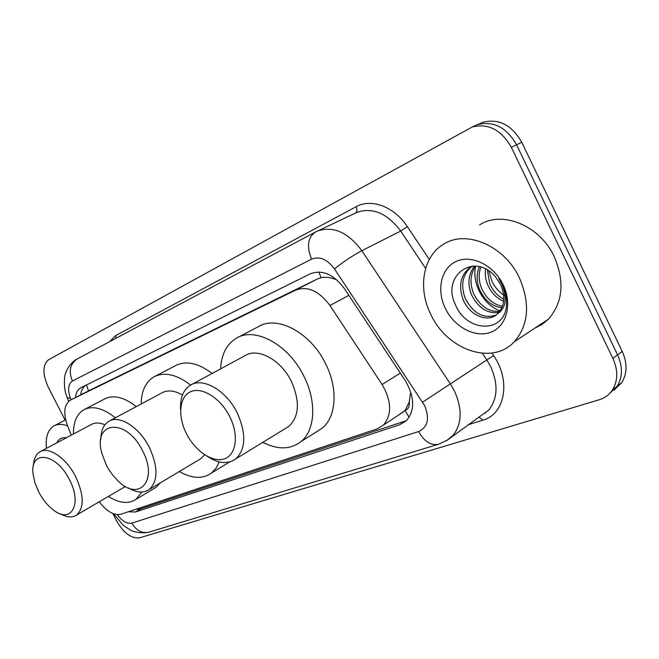 <?xml version="1.0" encoding="UTF-8"?>
<svg xmlns="http://www.w3.org/2000/svg" width="659" height="659" viewBox="0 0 659 659"><rect width="100%" height="100%" fill="white"/><g stroke="black" fill="none" stroke-linecap="round" stroke-linejoin="round"><path stroke-width="0.99" d="M409.272 401.883L405.079 410.565C408.341 409.223 409.741 406.331 409.272 401.883L410.4 393.711L411.158 393.217M336.881 279.943C331.106 277.464 325.826 276.739 321.04 277.744L317.284 279.054L90.464 389.914M398.687 415.013L404.667 410.705M99.221 501.787C106.758 511.582 114.04 515.717 121.042 514.201L376.989 428.951L383.34 425.137C392.121 414.725 391.71 401.183 382.105 384.51L329.961 305.504C319.047 290.858 307.596 285.734 295.611 290.133L70.389 400.104C64.022 404.56 63.099 413.185 67.605 425.961L71.246 435.171M128.332 511.771L135.367 512.018L399.708 424.726L406.455 420.623C415.088 410.211 414.692 396.866 405.277 380.597L344.492 288.733C333.652 274.268 322.226 269.292 310.216 273.823L81.09 387.632C77.886 389.354 75.991 392.657 75.414 397.55M406.455 420.623L140.416 508.946L135.787 509.292M65.109 420.113L48.173 386.965C42.3 373.867 42.505 364.757 48.766 359.633L472.206 127.006C488.286 123.068 501.326 129.831 511.335 147.311L612.886 358.372C618.142 370.144 618.027 380.638 612.54 389.831C609.32 394.7 604.896 398.003 599.278 399.733L139.683 537.802C131.396 538.815 123.694 533.156 116.569 520.816L112.829 513.501M479.035 123.958L482.833 122.269C498.871 118.307 511.854 124.988 521.763 142.295L622.228 351.395L617.582 354.863C622.804 366.593 622.673 377.039 617.186 386.215L609.427 393.703L617.186 386.215C622.673 377.039 622.804 366.593 617.582 354.863L516.574 144.791L617.582 354.863L612.886 358.372M473.747 126.322L477.544 124.625C493.607 120.679 506.614 127.393 516.574 144.791C506.614 127.393 493.607 120.679 477.544 124.625L473.714 126.339M80.703 394.865C81.246 390.301 82.952 387.105 85.835 385.276M622.228 351.395C627.426 363.068 627.286 373.48 621.791 382.632L614.056 390.103M56.921 442.774C58.824 438.845 61.979 437.164 66.394 437.741M46.451 448.334C45.347 437.098 47.885 429.602 54.071 425.846C57.827 423.877 62.333 423.902 67.589 425.92M69.467 479.768C82.317 503.665 71.526 523.757 54.236 510.626C48.123 506.236 42.942 500 38.683 491.902L34.943 482.841L33.082 474.06C29.564 449.471 56.328 452.741 69.467 479.768M33.485 465.6C33.757 458.837 35.907 454.232 39.927 451.794C48.807 446.11 66.46 458.145 75.678 476.696C84.031 495.024 84.319 507.817 76.543 515.074C72.251 517.842 66.905 517.447 60.504 513.872M141.874 492.001L135.952 499.374C128.439 504.259 119.238 503.287 108.364 496.433M160.491 482.767L156.109 487.306L153.769 488.706M104.896 424.783C99.624 422.526 95.118 422.427 91.379 424.478L40.43 451.53M73.462 433.993C73.314 422.024 76.815 413.926 83.981 409.684C92.721 405.425 103.175 408.127 115.35 417.806M83.981 409.684L104.83 398.868C113.661 394.56 124.139 397.146 136.256 406.619M142.641 450.921C158.424 480.419 139.131 502.133 118.208 481.095L112.615 474.974L108.521 469.027L106.396 465.205L102.013 453.812C92.029 421.035 126.273 416.999 142.641 450.921M100.868 439.314C100.918 430.599 103.554 424.602 108.776 421.323C119.238 414.503 139.436 427.205 149.428 447.568C158.185 467.066 158.135 481.037 149.272 489.472C143.604 493.294 136.635 492.775 128.357 487.899M198.911 459.817L201.086 458.524L204.644 454.801M219.307 461.901L215.995 468.285L211.432 473.08C202.593 479.233 191.893 478.714 179.339 471.514M229.892 461.893L228.434 462.667M182.469 395.013C174.536 390.449 167.699 389.733 161.957 392.863L109.575 420.895M141.166 403.992C141.405 390.853 145.697 381.792 154.049 376.808C164.478 371.635 176.678 374.386 190.649 385.07M154.766 376.437L175.533 365.621C186.044 360.391 198.252 363.002 212.14 373.447M229.719 416.587C239.069 434.998 236.326 454.858 224.472 458.804C212.75 463.03 195.188 451.176 186.431 433.655C177.51 416.2 179.232 396.603 190.665 391.693C201.959 386.512 220.551 398.102 229.719 416.587M180.599 410.046C179.915 398.258 183.128 390.004 190.245 385.293C202.75 376.899 226.284 390.301 237.207 412.896C246.351 433.556 245.914 448.861 235.906 458.821C227.989 464.471 218.434 463.648 207.239 456.341M285.339 428.523L289.013 426.274C299.285 416.307 300.084 401.372 291.41 381.479C281.006 359.748 257.735 347.252 244.959 355.712L190.245 385.293M220.617 368.867C221.358 354.336 226.647 344.097 236.482 338.149C255.181 326.518 288.831 344.748 303.98 376.396C316.88 401.735 315.159 430.286 301.056 441.555C290.479 449.669 277.744 449.916 262.842 442.313M237.701 337.515L258.501 326.609C277.332 314.944 310.793 332.663 325.645 363.801C338.298 388.728 336.329 416.974 322.127 428.276L315.933 432.172M519.44 277.925C530.396 303.675 528.683 324.953 514.3 341.749C492.133 365.976 446.901 349.74 430.854 314.524C417.641 288.428 422.74 256.417 443.482 244.291C465.946 229.381 504.506 245.486 519.44 277.925M479.521 224.941C501.993 210.13 539.935 225.37 554.301 256.788C564.829 281.747 562.877 302.53 548.453 319.129L542.085 324.393L534.811 328.166M472.363 266.079L471.902 266.384C462.618 274.16 460.377 284.795 465.188 298.288C473.319 313.618 483.648 319.195 496.186 315.018M472.412 266.055L469.793 267.587C460.509 275.371 458.277 286.014 463.096 299.532C469.397 315.364 487.833 323.322 497.331 314.063L497.561 313.849C504.646 306.246 505.642 296.451 500.56 284.474L495.774 277.151C474.661 251.211 441.439 275.726 455.056 303.75C465.847 332.886 505.058 333.816 506.466 305.125C506.936 298.247 505.544 291.41 502.306 284.606L498.921 278.79L502.092 284.589C507.414 298.272 505.906 308.025 497.561 313.849M475.641 266.079C470.304 273.979 469.587 283.065 473.491 293.346C479.859 306.122 488.616 312.127 499.761 311.369M474.579 266.022C468.351 273.987 467.297 283.502 471.432 294.573C478.203 307.984 487.372 313.923 498.937 312.407M480.806 267.043C478.418 274.103 478.706 281.245 481.68 288.469C486.441 298.601 493.36 304.549 502.438 306.311M479.398 266.664C476.342 274.053 476.424 281.722 479.645 289.68C484.81 300.504 492.215 306.517 501.87 307.72M487.331 269.918L489.744 283.675C492.792 290.685 497.471 295.875 503.781 299.235M485.535 268.93C484.851 274.482 485.584 279.787 487.742 284.869C491.21 292.711 496.499 298.181 503.616 301.278M445.385 308.527C436.258 290.133 441.011 268.147 456.3 261.376C471.44 254.325 493.772 265.116 503.105 284.672C512.677 304.137 506.516 326.543 490.798 332.243C475.213 338.232 454.29 327.012 445.385 308.527M506.096 296.575C500.156 293.28 495.51 288.345 492.182 281.788L488.772 270.824M475.666 266.079C471.638 284.144 483.805 305.084 500.09 310.908M137.937 508.575L138.604 509.341M86.527 384.93L88.487 390.911M318.89 271.994L321.04 277.744M405.079 410.565L409.14 417.295M90.695 389.798L70.546 400.021M317.284 279.054L295.611 290.133M348.866 295.356L329.961 305.504M400.318 373.118L382.105 384.51M140.416 508.946L135.367 512.018M117.211 514.613C122.228 521.228 127.096 524.062 131.825 523.114L418.646 431.538C427.823 427.197 429.825 418.564 424.668 405.631L334.475 268.897C327.268 259.259 319.64 256.005 311.592 259.127L72.432 381.009C68.141 383.991 67.49 389.766 70.472 398.333L71.04 399.774M113.612 513.798L123.455 525.536L130.877 530.355C130.803 530.816 141.388 534.251 149.025 532.126C141.932 533.584 136.199 530.577 131.825 523.114M316.477 231.507L317.564 231.004C333.33 225.749 348.092 232.322 361.84 250.717L450.451 384.057L454.504 391.108C462.511 409.247 461.967 424.083 452.865 435.615L446.258 440.83M479.628 416.636L488.508 410.343C497.702 398.901 498.443 384.386 490.741 366.791L486.82 359.962L422.65 402.114M491.894 353.043L493.583 355.572C511.244 380.844 504.918 414.363 482.783 420.195L468.178 424.758M109.625 341.675L115.58 335.629L356.14 206.704C371.223 198.104 394.37 206.712 407.344 226.622L429.289 259.424M511.335 147.311L521.763 142.295M334.475 268.897C343.29 261.829 352.408 255.766 361.84 250.717L400.688 231.045C387.286 213.269 372.689 207.05 356.914 212.371L355.506 213.038M493.583 355.572L486.82 359.962L482.363 353.298M425.632 268.386L400.688 231.045L407.344 226.622M355.44 213.071C357.12 211.72 357.359 209.603 356.14 206.704M116.124 338.215L115.58 335.629M482.783 420.195L479.077 417.023M311.592 259.127C306.451 246.623 307.712 237.602 315.381 232.067L77.218 358.941C69.747 362.409 65.216 373.019 65.496 373.719C64.895 373.348 62.646 387.583 67.21 397.698L70.472 398.333M72.432 381.009C68.429 371.264 70.019 363.908 77.218 358.941M149.025 532.126L438.482 444.273C430.764 445.698 424.149 441.448 418.646 431.538M485.395 413.284L485.016 412.814M405.038 421.159L399.708 424.726M90.538 389.873L70.389 400.104M403.679 411.727L383.34 425.137M612.54 389.831L621.791 382.632M472.206 127.006L482.833 122.269M438.482 444.273L447.222 440.22L479.843 416.48M315.381 232.067L355.547 213.022M67.44 398.283L68.635 401.315M54.071 425.846L65.669 419.824M76.543 515.074L125.416 486.449M135.952 499.374L156.109 487.306M149.272 489.472L201.086 458.524M211.432 473.08L229.538 461.992M235.906 458.821L289.013 426.274M301.056 441.555L322.127 428.276M514.3 341.749L548.453 319.129M469.793 267.587L471.902 266.384"/></g></svg>
